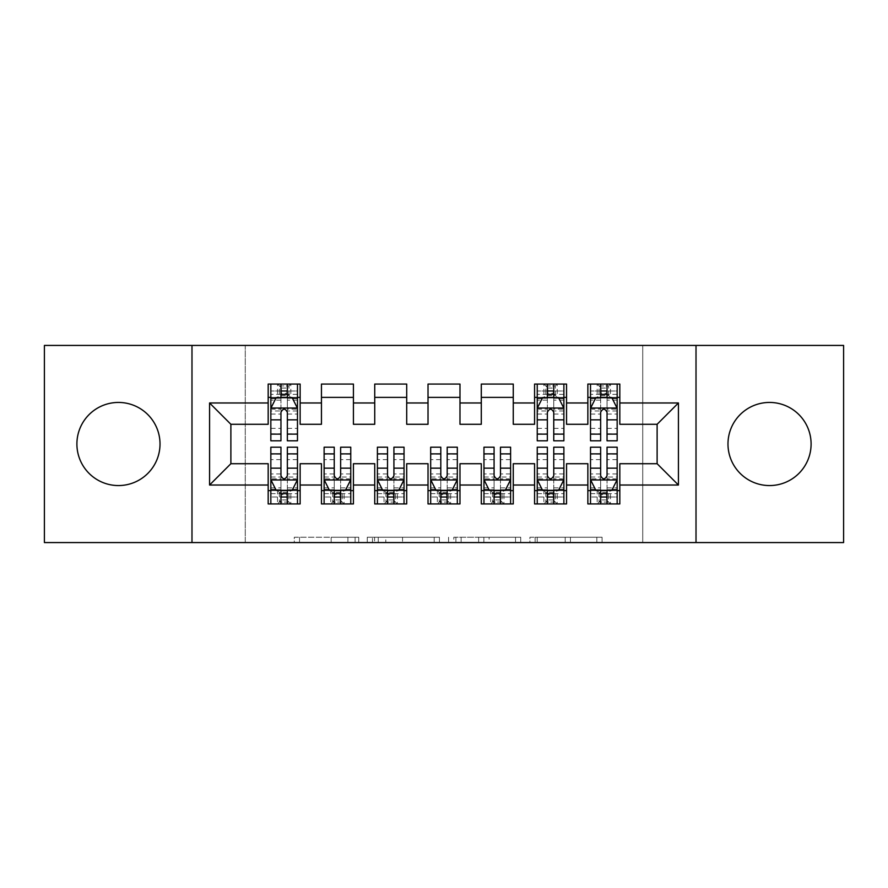 <?xml version="1.0" encoding="UTF-8"?>
<svg xmlns="http://www.w3.org/2000/svg" width="888" height="888" viewBox="0 0 888 888"><rect width="100%" height="100%" fill="white"/><g stroke="black" fill="none" stroke-linecap="round" stroke-linejoin="round"><path stroke-width="0.67" stroke-dasharray="4.44 3.33" d="M358.752 542.568L299.522 542.568L358.752 542.568L358.752 537.24L331.169 537.24L331.169 542.568L331.169 537.24L358.752 537.24L358.752 542.568L358.752 537.24L331.169 537.24L331.169 542.568L331.169 537.24L358.752 537.24L299.522 537.24L358.752 537.24M769.541 402.442A41.558 41.558 0 0 0 727.982 444A41.558 41.558 0 0 0 769.541 485.558A41.558 41.558 0 0 0 811.099 444A41.558 41.558 0 0 0 769.541 402.442M118.459 402.442A41.558 41.558 0 0 0 76.901 444A41.558 41.558 0 0 0 118.459 485.558A41.558 41.558 0 0 0 160.018 444A41.558 41.558 0 0 0 118.459 402.442M596.836 542.568L535.131 542.568L596.836 542.568L596.836 537.24L570.429 537.24L602.075 537.24L602.075 542.568L602.075 537.24L535.131 537.24L602.075 537.24L602.075 542.568L602.075 537.24L596.836 537.24L596.836 542.568M565.201 542.568L537.218 542.568L565.201 542.568L565.201 537.24L570.429 537.24L565.201 537.24L565.201 542.568L565.201 537.24L537.218 537.24L537.218 542.568L537.218 537.24L565.201 537.24L565.201 542.568M529.903 542.568L535.131 542.568L529.903 542.568L529.903 537.24L535.131 537.24L529.903 537.24L529.903 542.568M294.294 542.568L299.522 542.568L294.294 542.568L294.294 537.24L299.522 537.24L294.294 537.24L294.294 542.568M642.734 542.568L245.266 542.568L245.266 345.432L642.734 345.432L642.734 542.568L843.6 542.568L843.6 345.432L642.734 345.432L642.734 542.568M44.4 542.568L245.266 542.568L245.266 345.432L44.4 345.432L44.4 542.568M439.427 542.568L434.199 542.568L439.427 542.568L439.427 537.24L439.427 542.568M372.483 542.568L434.199 542.568L367.255 542.568L372.483 542.568L372.483 537.24L439.427 537.24L367.255 537.24L367.255 542.568L367.255 537.24L372.483 537.24L372.483 542.568M453.801 542.568L520.745 542.568L448.573 542.568L453.801 542.568L453.801 537.24L520.745 537.24L520.745 542.568L520.745 537.24L489.11 537.24L489.11 542.568M566.544 490.62L566.544 503.94L534.576 503.94L534.576 490.62L566.544 490.62L566.544 463.714L587.856 463.714L587.856 490.62L619.824 490.62L619.824 463.714L657.12 463.714L657.12 424.286L619.824 424.286L619.824 384.06L587.856 384.06L587.856 397.38L619.824 397.38M534.576 384.06L566.544 384.06L566.544 397.38L534.576 397.38L534.576 384.06M459.984 490.62L459.984 503.94L428.016 503.94L428.016 490.62L459.984 490.62L459.984 463.714L481.296 463.714L481.296 490.62L513.264 490.62L513.264 463.714L534.576 463.714L534.576 490.62M428.016 384.06L459.984 384.06L459.984 397.38L428.016 397.38L428.016 384.06M353.424 490.62L353.424 503.94L321.456 503.94L321.456 490.62L353.424 490.62L353.424 463.714L374.736 463.714L374.736 490.62L406.704 490.62L406.704 463.714L428.016 463.714L428.016 490.62M321.456 384.06L353.424 384.06L353.424 397.38L321.456 397.38L321.456 384.06M268.176 384.06L300.144 384.06L300.144 397.38L268.176 397.38L268.176 384.06M300.144 490.62L300.144 503.94L268.176 503.94L268.176 490.62L300.144 490.62L300.144 463.714L321.456 463.714L321.456 490.62M374.736 384.06L406.704 384.06L406.704 397.38L374.736 397.38L374.736 384.06M406.704 490.62L406.704 503.94L374.736 503.94L374.736 490.62M481.296 384.06L513.264 384.06L513.264 397.38L481.296 397.38L481.296 384.06M513.264 490.62L513.264 503.94L481.296 503.94L481.296 490.62M619.824 490.62L619.824 503.94L587.856 503.94L587.856 490.62M587.856 397.38L587.856 424.286L566.544 424.286L566.544 397.38M534.576 397.38L534.576 424.286L513.264 424.286L513.264 397.38M481.296 397.38L481.296 424.286L459.984 424.286L459.984 397.38M428.016 397.38L428.016 424.286L406.704 424.286L406.704 397.38M374.736 397.38L374.736 424.286L353.424 424.286L353.424 397.38M268.176 397.38L268.176 424.286L230.88 424.286L230.88 463.714L268.176 463.714L268.176 490.62M321.456 397.38L321.456 424.286L300.144 424.286L300.144 397.38M601.176 388.056L606.504 388.056L606.504 393.384L601.176 393.384L601.176 388.056L599.045 385.925L608.635 385.925L599.045 385.925L599.045 395.515L608.635 395.515L608.635 385.925L608.635 395.515L599.045 395.515L599.045 385.925L597.18 384.06L597.18 397.38L590.52 397.38L617.16 397.38L617.16 384.06L590.52 384.06L617.16 384.06M547.896 388.056L553.224 388.056L553.224 393.384L547.896 393.384L547.896 388.056L545.765 385.925L555.355 385.925L545.765 385.925L545.765 395.515L555.355 395.515L555.355 385.925L555.355 395.515L545.765 395.515L545.765 385.925L543.9 384.06L543.9 397.38L537.24 397.38L563.88 397.38L563.88 384.06L537.24 384.06L563.88 384.06M281.496 388.056L286.824 388.056L286.824 393.384L281.496 393.384L281.496 388.056L279.365 385.925L288.955 385.925L279.365 385.925L279.365 395.515L288.955 395.515L288.955 385.925L288.955 395.515L279.365 395.515L279.365 385.925L277.5 384.06L277.5 397.38L270.84 397.38L297.48 397.38L297.48 384.06L270.84 384.06L297.48 384.06M270.84 447.197L270.84 497.014L270.84 490.62L297.48 490.62L297.48 503.94L270.84 503.94L297.48 503.94M324.12 447.197L324.12 497.014L324.12 490.62L350.76 490.62L350.76 503.94L324.12 503.94L350.76 503.94M377.4 447.197L377.4 497.014L377.4 490.62L404.04 490.62L404.04 503.94L377.4 503.94L404.04 503.94M430.68 447.197L430.68 497.014L430.68 490.62L457.32 490.62L457.32 503.94L430.68 503.94L457.32 503.94M483.96 447.197L483.96 497.014L483.96 490.62L510.6 490.62L510.6 503.94L483.96 503.94L510.6 503.94M537.24 447.197L537.24 497.014L537.24 490.62L563.88 490.62L563.88 503.94L537.24 503.94L563.88 503.94M590.52 447.197L590.52 497.014L590.52 490.62L617.16 490.62L617.16 503.94L590.52 503.94L617.16 503.94M191.986 542.568L191.986 345.432M696.014 345.432L696.014 542.568M378.233 542.568L385.814 542.568L378.233 542.568L378.233 537.24L374.57 537.24L374.57 542.568L374.57 537.24L385.814 537.24L378.233 537.24L378.233 542.568M385.814 542.568L402.553 542.568L385.814 542.568L385.814 537.24L402.553 537.24L402.553 542.568L402.553 537.24L385.814 537.24L385.814 542.568M453.801 537.24L483.882 537.24L483.882 542.568L483.882 537.24L478.643 537.24L483.882 537.24L483.882 542.568L483.882 537.24L489.11 537.24M455.899 537.24L455.899 542.568L455.899 537.24M448.573 537.24L448.573 542.568L448.573 537.24M280.963 397.38L270.84 397.38L270.84 390.986L280.963 390.986L280.963 384.06M270.84 408.302L270.84 433.877L270.84 408.302L276.168 397.646L292.152 397.646L297.48 408.302L297.48 433.877L297.48 408.302M270.84 397.38L270.84 384.06M270.84 440.803L270.84 390.986L297.48 390.986L297.48 397.38L290.82 397.38L290.82 384.06L286.824 388.056M297.48 440.803L297.48 390.986L287.357 390.986L287.357 384.06M280.963 440.803L280.963 410.989L270.84 410.989M270.84 409.124L280.963 409.124L280.963 433.877L280.963 412.298C283.094 408.258 285.226 408.258 287.357 412.298L287.357 433.877L287.357 409.124L297.48 409.124M280.963 390.986L280.963 410.989M297.48 410.989L287.357 410.989L287.357 390.986M280.963 409.124L280.963 397.646M287.357 397.646L287.357 409.124M287.357 410.989L287.357 440.803M297.48 397.38L287.357 397.38M286.824 393.384L290.82 397.38L277.5 397.38L281.496 393.384M286.824 499.944L281.496 499.944L281.496 494.616L286.824 494.616L286.824 499.944L288.955 502.075L279.365 502.075L288.955 502.075L288.955 492.485L279.365 492.485L279.365 502.075L279.365 492.485L288.955 492.485L288.955 502.075L290.82 503.94L290.82 490.62L297.48 490.62L297.48 497.014L287.357 497.014L287.357 503.94M297.48 479.698L297.48 454.123L297.48 479.698L292.152 490.354L276.168 490.354L270.84 479.698L270.84 454.123L270.84 479.698M297.48 447.197L297.48 497.014L270.84 497.014L280.963 497.014L280.963 503.94M281.496 499.944L277.5 503.94L277.5 490.62L270.84 490.62L270.84 503.94M287.357 447.197L287.357 477.011L297.48 477.011M297.48 478.876L287.357 478.876L287.357 454.123L287.357 475.702C285.226 479.742 283.094 479.742 280.963 475.702L280.963 454.123L280.963 478.876L270.84 478.876M287.357 497.014L287.357 477.011M270.84 477.011L280.963 477.011L280.963 497.014M287.357 478.876L287.357 490.354M280.963 490.354L280.963 478.876M280.963 477.011L280.963 447.197M270.84 490.62L280.963 490.62M287.357 490.62L297.48 490.62M281.496 494.616L277.5 490.62L290.82 490.62L286.824 494.616M340.104 499.944L334.776 499.944L334.776 494.616L340.104 494.616L340.104 499.944L342.235 502.075L332.645 502.075L342.235 502.075L342.235 492.485L332.645 492.485L332.645 502.075L332.645 492.485L342.235 492.485L342.235 502.075L344.1 503.94L344.1 490.62L350.76 490.62L350.76 497.014L340.637 497.014L340.637 503.94M350.76 479.698L350.76 454.123L350.76 479.698L345.432 490.354L329.448 490.354L324.12 479.698L324.12 454.123L324.12 479.698M350.76 447.197L350.76 497.014L324.12 497.014L334.243 497.014L334.243 503.94M334.776 499.944L330.78 503.94L330.78 490.62L324.12 490.62L324.12 503.94M340.637 447.197L340.637 477.011L350.76 477.011M350.76 478.876L340.637 478.876L340.637 454.123L340.637 475.702C338.506 479.742 336.374 479.742 334.243 475.702L334.243 454.123L334.243 478.876L324.12 478.876M340.637 497.014L340.637 477.011M324.12 477.011L334.243 477.011L334.243 497.014M340.637 478.876L340.637 490.354M334.243 490.354L334.243 478.876M334.243 477.011L334.243 447.197M324.12 490.62L334.243 490.62M340.637 490.62L350.76 490.62M334.776 494.616L330.78 490.62L344.1 490.62L340.104 494.616M393.384 499.944L388.056 499.944L388.056 494.616L393.384 494.616L393.384 499.944L395.515 502.075L385.925 502.075L395.515 502.075L395.515 492.485L385.925 492.485L385.925 502.075L385.925 492.485L395.515 492.485L395.515 502.075L397.38 503.94L397.38 490.62L404.04 490.62L404.04 497.014L393.917 497.014L393.917 503.94M404.04 479.698L404.04 454.123L404.04 479.698L398.712 490.354L382.728 490.354L377.4 479.698L377.4 454.123L377.4 479.698M404.04 447.197L404.04 497.014L377.4 497.014L387.523 497.014L387.523 503.94M388.056 499.944L384.06 503.94L384.06 490.62L377.4 490.62L377.4 503.94M393.917 447.197L393.917 477.011L404.04 477.011M404.04 478.876L393.917 478.876L393.917 454.123L393.917 475.702C391.786 479.742 389.654 479.742 387.523 475.702L387.523 454.123L387.523 478.876L377.4 478.876M393.917 497.014L393.917 477.011M377.4 477.011L387.523 477.011L387.523 497.014M393.917 478.876L393.917 490.354M387.523 490.354L387.523 478.876M387.523 477.011L387.523 447.197M377.4 490.62L387.523 490.62M393.917 490.62L404.04 490.62M388.056 494.616L384.06 490.62L397.38 490.62L393.384 494.616M446.664 499.944L441.336 499.944L441.336 494.616L446.664 494.616L446.664 499.944L448.795 502.075L439.205 502.075L448.795 502.075L448.795 492.485L439.205 492.485L439.205 502.075L439.205 492.485L448.795 492.485L448.795 502.075L450.66 503.94L450.66 490.62L457.32 490.62L457.32 497.014L447.197 497.014L447.197 503.94M457.32 479.698L457.32 454.123L457.32 479.698L451.992 490.354L436.008 490.354L430.68 479.698L430.68 454.123L430.68 479.698M457.32 447.197L457.32 497.014L430.68 497.014L440.803 497.014L440.803 503.94M441.336 499.944L437.34 503.94L437.34 490.62L430.68 490.62L430.68 503.94M447.197 447.197L447.197 477.011L457.32 477.011M457.32 478.876L447.197 478.876L447.197 454.123L447.197 475.702C445.066 479.742 442.934 479.742 440.803 475.702L440.803 454.123L440.803 478.876L430.68 478.876M447.197 497.014L447.197 477.011M430.68 477.011L440.803 477.011L440.803 497.014M447.197 478.876L447.197 490.354M440.803 490.354L440.803 478.876M440.803 477.011L440.803 447.197M430.68 490.62L440.803 490.62M447.197 490.62L457.32 490.62M441.336 494.616L437.34 490.62L450.66 490.62L446.664 494.616M499.944 499.944L494.616 499.944L494.616 494.616L499.944 494.616L499.944 499.944L502.075 502.075L492.485 502.075L502.075 502.075L502.075 492.485L492.485 492.485L492.485 502.075L492.485 492.485L502.075 492.485L502.075 502.075L503.94 503.94L503.94 490.62L510.6 490.62L510.6 497.014L500.477 497.014L500.477 503.94M510.6 479.698L510.6 454.123L510.6 479.698L505.272 490.354L489.288 490.354L483.96 479.698L483.96 454.123L483.96 479.698M510.6 447.197L510.6 497.014L483.96 497.014L494.083 497.014L494.083 503.94M494.616 499.944L490.62 503.94L490.62 490.62L483.96 490.62L483.96 503.94M500.477 447.197L500.477 477.011L510.6 477.011M510.6 478.876L500.477 478.876L500.477 454.123L500.477 475.702C498.346 479.742 496.214 479.742 494.083 475.702L494.083 454.123L494.083 478.876L483.96 478.876M500.477 497.014L500.477 477.011M483.96 477.011L494.083 477.011L494.083 497.014M500.477 478.876L500.477 490.354M494.083 490.354L494.083 478.876M494.083 477.011L494.083 447.197M483.96 490.62L494.083 490.62M500.477 490.62L510.6 490.62M494.616 494.616L490.62 490.62L503.94 490.62L499.944 494.616M547.363 397.38L537.24 397.38L537.24 390.986L547.363 390.986L547.363 384.06M537.24 408.302L537.24 433.877L537.24 408.302L542.568 397.646L558.552 397.646L563.88 408.302L563.88 433.877L563.88 408.302M537.24 397.38L537.24 384.06M537.24 440.803L537.24 390.986L563.88 390.986L563.88 397.38L557.22 397.38L557.22 384.06L553.224 388.056M563.88 440.803L563.88 390.986L553.757 390.986L553.757 384.06M547.363 440.803L547.363 410.989L537.24 410.989M537.24 409.124L547.363 409.124L547.363 433.877L547.363 412.298C549.494 408.258 551.626 408.258 553.757 412.298L553.757 433.877L553.757 409.124L563.88 409.124M547.363 390.986L547.363 410.989M563.88 410.989L553.757 410.989L553.757 390.986M547.363 409.124L547.363 397.646M553.757 397.646L553.757 409.124M553.757 410.989L553.757 440.803M563.88 397.38L553.757 397.38M553.224 393.384L557.22 397.38L543.9 397.38L547.896 393.384M553.224 499.944L547.896 499.944L547.896 494.616L553.224 494.616L553.224 499.944L555.355 502.075L545.765 502.075L555.355 502.075L555.355 492.485L545.765 492.485L545.765 502.075L545.765 492.485L555.355 492.485L555.355 502.075L557.22 503.94L557.22 490.62L563.88 490.62L563.88 497.014L553.757 497.014L553.757 503.94M563.88 479.698L563.88 454.123L563.88 479.698L558.552 490.354L542.568 490.354L537.24 479.698L537.24 454.123L537.24 479.698M563.88 447.197L563.88 497.014L537.24 497.014L547.363 497.014L547.363 503.94M547.896 499.944L543.9 503.94L543.9 490.62L537.24 490.62L537.24 503.94M553.757 447.197L553.757 477.011L563.88 477.011M563.88 478.876L553.757 478.876L553.757 454.123L553.757 475.702C551.626 479.742 549.494 479.742 547.363 475.702L547.363 454.123L547.363 478.876L537.24 478.876M553.757 497.014L553.757 477.011M537.24 477.011L547.363 477.011L547.363 497.014M553.757 478.876L553.757 490.354M547.363 490.354L547.363 478.876M547.363 477.011L547.363 447.197M537.24 490.62L547.363 490.62M553.757 490.62L563.88 490.62M547.896 494.616L543.9 490.62L557.22 490.62L553.224 494.616M600.643 397.38L590.52 397.38L590.52 390.986L600.643 390.986L600.643 384.06M590.52 408.302L590.52 433.877L590.52 408.302L595.848 397.646L611.832 397.646L617.16 408.302L617.16 433.877L617.16 408.302M590.52 397.38L590.52 384.06M590.52 440.803L590.52 390.986L617.16 390.986L617.16 397.38L610.5 397.38L610.5 384.06L606.504 388.056M617.16 440.803L617.16 390.986L607.037 390.986L607.037 384.06M600.643 440.803L600.643 410.989L590.52 410.989M590.52 409.124L600.643 409.124L600.643 433.877L600.643 412.298C602.774 408.258 604.906 408.258 607.037 412.298L607.037 433.877L607.037 409.124L617.16 409.124M600.643 390.986L600.643 410.989M617.16 410.989L607.037 410.989L607.037 390.986M600.643 409.124L600.643 397.646M607.037 397.646L607.037 409.124M607.037 410.989L607.037 440.803M617.16 397.38L607.037 397.38M606.504 393.384L610.5 397.38L597.18 397.38L601.176 393.384M606.504 499.944L601.176 499.944L601.176 494.616L606.504 494.616L606.504 499.944L608.635 502.075L599.045 502.075L608.635 502.075L608.635 492.485L599.045 492.485L599.045 502.075L599.045 492.485L608.635 492.485L608.635 502.075L610.5 503.94L610.5 490.62L617.16 490.62L617.16 497.014L607.037 497.014L607.037 503.94M617.16 479.698L617.16 454.123L617.16 479.698L611.832 490.354L595.848 490.354L590.52 479.698L590.52 454.123L590.52 479.698M617.16 447.197L617.16 497.014L590.52 497.014L600.643 497.014L600.643 503.94M601.176 499.944L597.18 503.94L597.18 490.62L590.52 490.62L590.52 503.94M607.037 447.197L607.037 477.011L617.16 477.011M617.16 478.876L607.037 478.876L607.037 454.123L607.037 475.702C604.906 479.742 602.774 479.742 600.643 475.702L600.643 454.123L600.643 478.876L590.52 478.876M607.037 497.014L607.037 477.011M590.52 477.011L600.643 477.011L600.643 497.014M607.037 478.876L607.037 490.354M600.643 490.354L600.643 478.876M600.643 477.011L600.643 447.197M590.52 490.62L600.643 490.62M607.037 490.62L617.16 490.62M601.176 494.616L597.18 490.62L610.5 490.62L606.504 494.616M355.089 537.24L355.089 542.568L355.089 537.24M347.907 537.24L347.907 542.568L347.907 537.24M299.522 537.24L299.522 542.568L299.522 537.24M434.199 537.24L434.199 542.568L434.199 537.24M515.517 537.24L515.517 542.568L515.517 537.24M478.643 537.24L478.643 542.568L478.643 537.24M461.127 537.24L461.127 542.568L461.127 537.24M570.429 537.24L570.429 542.568L570.429 537.24M535.131 537.24L535.131 542.568L535.131 537.24M270.973 408.036L297.347 408.036M270.84 428.338L280.963 428.338M280.963 400.144L270.84 400.144M297.48 400.144L287.357 400.144M275.846 398.29L280.963 398.29M287.357 398.29L292.474 398.29M287.357 428.338L297.48 428.338M270.84 414.052L280.963 414.052M287.357 414.052L297.48 414.052M297.48 394.372L287.357 394.372M280.963 394.372L270.84 394.372M297.347 479.964L270.973 479.964M297.48 459.662L287.357 459.662M287.357 487.856L297.48 487.856M270.84 487.856L280.963 487.856M292.474 489.71L287.357 489.71M280.963 489.71L275.846 489.71M280.963 459.662L270.84 459.662M297.48 473.948L287.357 473.948M280.963 473.948L270.84 473.948M270.84 493.628L280.963 493.628M287.357 493.628L297.48 493.628M350.627 479.964L324.253 479.964M350.76 459.662L340.637 459.662M340.637 487.856L350.76 487.856M324.12 487.856L334.243 487.856M345.754 489.71L340.637 489.71M334.243 489.71L329.126 489.71M334.243 459.662L324.12 459.662M350.76 473.948L340.637 473.948M334.243 473.948L324.12 473.948M324.12 493.628L334.243 493.628M340.637 493.628L350.76 493.628M403.907 479.964L377.533 479.964M404.04 459.662L393.917 459.662M393.917 487.856L404.04 487.856M377.4 487.856L387.523 487.856M399.034 489.71L393.917 489.71M387.523 489.71L382.406 489.71M387.523 459.662L377.4 459.662M404.04 473.948L393.917 473.948M387.523 473.948L377.4 473.948M377.4 493.628L387.523 493.628M393.917 493.628L404.04 493.628M457.187 479.964L430.813 479.964M457.32 459.662L447.197 459.662M447.197 487.856L457.32 487.856M430.68 487.856L440.803 487.856M452.314 489.71L447.197 489.71M440.803 489.71L435.686 489.71M440.803 459.662L430.68 459.662M457.32 473.948L447.197 473.948M440.803 473.948L430.68 473.948M430.68 493.628L440.803 493.628M447.197 493.628L457.32 493.628M510.467 479.964L484.093 479.964M510.6 459.662L500.477 459.662M500.477 487.856L510.6 487.856M483.96 487.856L494.083 487.856M505.594 489.71L500.477 489.71M494.083 489.71L488.966 489.71M494.083 459.662L483.96 459.662M510.6 473.948L500.477 473.948M494.083 473.948L483.96 473.948M483.96 493.628L494.083 493.628M500.477 493.628L510.6 493.628M537.373 408.036L563.747 408.036M537.24 428.338L547.363 428.338M547.363 400.144L537.24 400.144M563.88 400.144L553.757 400.144M542.246 398.29L547.363 398.29M553.757 398.29L558.874 398.29M553.757 428.338L563.88 428.338M537.24 414.052L547.363 414.052M553.757 414.052L563.88 414.052M563.88 394.372L553.757 394.372M547.363 394.372L537.24 394.372M563.747 479.964L537.373 479.964M563.88 459.662L553.757 459.662M553.757 487.856L563.88 487.856M537.24 487.856L547.363 487.856M558.874 489.71L553.757 489.71M547.363 489.71L542.246 489.71M547.363 459.662L537.24 459.662M563.88 473.948L553.757 473.948M547.363 473.948L537.24 473.948M537.24 493.628L547.363 493.628M553.757 493.628L563.88 493.628M590.653 408.036L617.027 408.036M590.52 428.338L600.643 428.338M600.643 400.144L590.52 400.144M617.16 400.144L607.037 400.144M595.526 398.29L600.643 398.29M607.037 398.29L612.154 398.29M607.037 428.338L617.16 428.338M590.52 414.052L600.643 414.052M607.037 414.052L617.16 414.052M617.16 394.372L607.037 394.372M600.643 394.372L590.52 394.372M617.027 479.964L590.653 479.964M617.16 459.662L607.037 459.662M607.037 487.856L617.16 487.856M590.52 487.856L600.643 487.856M612.154 489.71L607.037 489.71M600.643 489.71L595.526 489.71M600.643 459.662L590.52 459.662M617.16 473.948L607.037 473.948M600.643 473.948L590.52 473.948M590.52 493.628L600.643 493.628M607.037 493.628L617.16 493.628M270.84 433.877L280.963 433.877M287.357 433.877L297.48 433.877M297.48 454.123L287.357 454.123M280.963 454.123L270.84 454.123M350.76 454.123L340.637 454.123M334.243 454.123L324.12 454.123M404.04 454.123L393.917 454.123M387.523 454.123L377.4 454.123M457.32 454.123L447.197 454.123M440.803 454.123L430.68 454.123M510.6 454.123L500.477 454.123M494.083 454.123L483.96 454.123M537.24 433.877L547.363 433.877M553.757 433.877L563.88 433.877M563.88 454.123L553.757 454.123M547.363 454.123L537.24 454.123M590.52 433.877L600.643 433.877M607.037 433.877L617.16 433.877M617.16 454.123L607.037 454.123M600.643 454.123L590.52 454.123"/><path stroke-width="1.33" d="M769.541 402.442A41.558 41.558 0 0 0 727.982 444A41.558 41.558 0 0 0 769.541 485.558A41.558 41.558 0 0 0 811.099 444A41.558 41.558 0 0 0 769.541 402.442M118.459 402.442A41.558 41.558 0 0 0 76.901 444A41.558 41.558 0 0 0 118.459 485.558A41.558 41.558 0 0 0 160.018 444A41.558 41.558 0 0 0 118.459 402.442M696.014 542.568L843.6 542.568L843.6 345.432L696.014 345.432L696.014 542.568L191.986 542.568L191.986 345.432L44.4 345.432L44.4 542.568L191.986 542.568M696.014 345.432L191.986 345.432M209.568 485.026L209.568 402.974L268.176 402.974L268.176 424.286L230.88 424.286L230.88 463.714L209.568 485.026L268.176 485.026L268.176 503.94L300.144 503.94L300.144 485.026L321.456 485.026L321.456 503.94L353.424 503.94L353.424 485.026L374.736 485.026L374.736 503.94L406.704 503.94L406.704 485.026L428.016 485.026L428.016 503.94L459.984 503.94L459.984 485.026L481.296 485.026L481.296 503.94L513.264 503.94L513.264 485.026L534.576 485.026L534.576 503.94L566.544 503.94L566.544 485.026L587.856 485.026L587.856 503.94L619.824 503.94L619.824 463.714L657.12 463.714L657.12 424.286L619.824 424.286L619.824 402.974L678.432 402.974L678.432 485.026L619.824 485.026M619.824 402.974L619.824 384.06L587.856 384.06L587.856 402.974L566.544 402.974L566.544 384.06L534.576 384.06L534.576 402.974L513.264 402.974L513.264 384.06L481.296 384.06L481.296 402.974L459.984 402.974L459.984 384.06L428.016 384.06L428.016 402.974L406.704 402.974L406.704 384.06L374.736 384.06L374.736 402.974L353.424 402.974L353.424 384.06L321.456 384.06L321.456 402.974L300.144 402.974L300.144 384.06L268.176 384.06L268.176 402.974M566.544 485.026L566.544 463.714L587.856 463.714L587.856 485.026M678.432 402.974L657.12 424.286M513.264 485.026L513.264 463.714L534.576 463.714L534.576 485.026M587.856 402.974L587.856 424.286L566.544 424.286L566.544 402.974M459.984 485.026L459.984 463.714L481.296 463.714L481.296 485.026M534.576 402.974L534.576 424.286L513.264 424.286L513.264 402.974M406.704 485.026L406.704 463.714L428.016 463.714L428.016 485.026M481.296 402.974L481.296 424.286L459.984 424.286L459.984 402.974M353.424 485.026L353.424 463.714L374.736 463.714L374.736 485.026M428.016 402.974L428.016 424.286L406.704 424.286L406.704 402.974M300.144 485.026L300.144 463.714L321.456 463.714L321.456 485.026M374.736 402.974L374.736 424.286L353.424 424.286L353.424 402.974M230.88 463.714L268.176 463.714L268.176 485.026M321.456 402.974L321.456 424.286L300.144 424.286L300.144 402.974M587.856 397.38L590.52 397.38M617.16 397.38L619.824 397.38M534.576 397.38L537.24 397.38M563.88 397.38L566.544 397.38M481.296 397.38L513.264 397.38M428.016 397.38L459.984 397.38M374.736 397.38L406.704 397.38M321.456 397.38L353.424 397.38M268.176 397.38L270.84 397.38M297.48 397.38L300.144 397.38M268.176 490.62L270.84 490.62M297.48 490.62L300.144 490.62M321.456 490.62L324.12 490.62M350.76 490.62L353.424 490.62M374.736 490.62L377.4 490.62M404.04 490.62L406.704 490.62M428.016 490.62L430.68 490.62M457.32 490.62L459.984 490.62M481.296 490.62L483.96 490.62M510.6 490.62L513.264 490.62M534.576 490.62L537.24 490.62M563.88 490.62L566.544 490.62M587.856 490.62L590.52 490.62M617.16 490.62L619.824 490.62M209.568 402.974L230.88 424.286M657.12 463.714L678.432 485.026M287.357 390.986L280.963 390.986M297.48 434.121L287.357 434.121L287.357 440.803L297.48 440.803L297.48 408.302L292.152 397.646L276.168 397.646L270.84 408.302L270.84 440.803L280.963 440.803L280.963 434.121L270.84 434.121M270.84 408.302L270.84 384.06M297.48 408.302L297.48 384.06M280.963 397.646L280.963 384.06M287.357 384.06L287.357 397.646M287.357 434.121L287.357 412.298C285.226 408.191 283.094 408.191 280.963 412.298L280.963 434.121M287.357 397.38L280.963 397.38M280.963 497.014L287.357 497.014M270.84 453.879L280.963 453.879L280.963 447.197L270.84 447.197L270.84 479.698L276.168 490.354L292.152 490.354L297.48 479.698L297.48 447.197L287.357 447.197L287.357 453.879L297.48 453.879M297.48 479.698L297.48 503.94M270.84 479.698L270.84 503.94M287.357 490.354L287.357 503.94M280.963 503.94L280.963 490.354M280.963 453.879L280.963 475.702C283.094 479.809 285.226 479.809 287.357 475.702L287.357 453.879M280.963 490.62L287.357 490.62M334.243 497.014L340.637 497.014M324.12 453.879L334.243 453.879L334.243 447.197L324.12 447.197L324.12 479.698L329.448 490.354L345.432 490.354L350.76 479.698L350.76 447.197L340.637 447.197L340.637 453.879L350.76 453.879M350.76 479.698L350.76 503.94M324.12 479.698L324.12 503.94M340.637 490.354L340.637 503.94M334.243 503.94L334.243 490.354M334.243 453.879L334.243 475.702C336.374 479.809 338.506 479.809 340.637 475.702L340.637 453.879M334.243 490.62L340.637 490.62M387.523 497.014L393.917 497.014M377.4 453.879L387.523 453.879L387.523 447.197L377.4 447.197L377.4 479.698L382.728 490.354L398.712 490.354L404.04 479.698L404.04 447.197L393.917 447.197L393.917 453.879L404.04 453.879M404.04 479.698L404.04 503.94M377.4 479.698L377.4 503.94M393.917 490.354L393.917 503.94M387.523 503.94L387.523 490.354M387.523 453.879L387.523 475.702C389.654 479.809 391.786 479.809 393.917 475.702L393.917 453.879M387.523 490.62L393.917 490.62M440.803 497.014L447.197 497.014M430.68 453.879L440.803 453.879L440.803 447.197L430.68 447.197L430.68 479.698L436.008 490.354L451.992 490.354L457.32 479.698L457.32 447.197L447.197 447.197L447.197 453.879L457.32 453.879M457.32 479.698L457.32 503.94M430.68 479.698L430.68 503.94M447.197 490.354L447.197 503.94M440.803 503.94L440.803 490.354M440.803 453.879L440.803 475.702C442.934 479.809 445.066 479.809 447.197 475.702L447.197 453.879M440.803 490.62L447.197 490.62M494.083 497.014L500.477 497.014M483.96 453.879L494.083 453.879L494.083 447.197L483.96 447.197L483.96 479.698L489.288 490.354L505.272 490.354L510.6 479.698L510.6 447.197L500.477 447.197L500.477 453.879L510.6 453.879M510.6 479.698L510.6 503.94M483.96 479.698L483.96 503.94M500.477 490.354L500.477 503.94M494.083 503.94L494.083 490.354M494.083 453.879L494.083 475.702C496.214 479.809 498.346 479.809 500.477 475.702L500.477 453.879M494.083 490.62L500.477 490.62M553.757 390.986L547.363 390.986M563.88 434.121L553.757 434.121L553.757 440.803L563.88 440.803L563.88 408.302L558.552 397.646L542.568 397.646L537.24 408.302L537.24 440.803L547.363 440.803L547.363 434.121L537.24 434.121M537.24 408.302L537.24 384.06M563.88 408.302L563.88 384.06M547.363 397.646L547.363 384.06M553.757 384.06L553.757 397.646M553.757 434.121L553.757 412.298C551.626 408.191 549.494 408.191 547.363 412.298L547.363 434.121M553.757 397.38L547.363 397.38M547.363 497.014L553.757 497.014M537.24 453.879L547.363 453.879L547.363 447.197L537.24 447.197L537.24 479.698L542.568 490.354L558.552 490.354L563.88 479.698L563.88 447.197L553.757 447.197L553.757 453.879L563.88 453.879M563.88 479.698L563.88 503.94M537.24 479.698L537.24 503.94M553.757 490.354L553.757 503.94M547.363 503.94L547.363 490.354M547.363 453.879L547.363 475.702C549.494 479.809 551.626 479.809 553.757 475.702L553.757 453.879M547.363 490.62L553.757 490.62M607.037 390.986L600.643 390.986M617.16 434.121L607.037 434.121L607.037 440.803L617.16 440.803L617.16 408.302L611.832 397.646L595.848 397.646L590.52 408.302L590.52 440.803L600.643 440.803L600.643 434.121L590.52 434.121M590.52 408.302L590.52 384.06M617.16 408.302L617.16 384.06M600.643 397.646L600.643 384.06M607.037 384.06L607.037 397.646M607.037 434.121L607.037 412.298C604.906 408.191 602.774 408.191 600.643 412.298L600.643 434.121M607.037 397.38L600.643 397.38M600.643 497.014L607.037 497.014M590.52 453.879L600.643 453.879L600.643 447.197L590.52 447.197L590.52 479.698L595.848 490.354L611.832 490.354L617.16 479.698L617.16 447.197L607.037 447.197L607.037 453.879L617.16 453.879M617.16 479.698L617.16 503.94M590.52 479.698L590.52 503.94M607.037 490.354L607.037 503.94M600.643 503.94L600.643 490.354M600.643 453.879L600.643 475.702C602.774 479.809 604.906 479.809 607.037 475.702L607.037 453.879M600.643 490.62L607.037 490.62M297.347 408.036L270.973 408.036M270.84 398.29L275.846 398.29M292.474 398.29L297.48 398.29M280.963 419.846L270.84 419.846M297.48 419.846L287.357 419.846M287.357 394.372L280.963 394.372M270.973 479.964L297.347 479.964M297.48 489.71L292.474 489.71M275.846 489.71L270.84 489.71M287.357 468.154L297.48 468.154M270.84 468.154L280.963 468.154M280.963 493.628L287.357 493.628M324.253 479.964L350.627 479.964M350.76 489.71L345.754 489.71M329.126 489.71L324.12 489.71M340.637 468.154L350.76 468.154M324.12 468.154L334.243 468.154M334.243 493.628L340.637 493.628M377.533 479.964L403.907 479.964M404.04 489.71L399.034 489.71M382.406 489.71L377.4 489.71M393.917 468.154L404.04 468.154M377.4 468.154L387.523 468.154M387.523 493.628L393.917 493.628M430.813 479.964L457.187 479.964M457.32 489.71L452.314 489.71M435.686 489.71L430.68 489.71M447.197 468.154L457.32 468.154M430.68 468.154L440.803 468.154M440.803 493.628L447.197 493.628M484.093 479.964L510.467 479.964M510.6 489.71L505.594 489.71M488.966 489.71L483.96 489.71M500.477 468.154L510.6 468.154M483.96 468.154L494.083 468.154M494.083 493.628L500.477 493.628M563.747 408.036L537.373 408.036M537.24 398.29L542.246 398.29M558.874 398.29L563.88 398.29M547.363 419.846L537.24 419.846M563.88 419.846L553.757 419.846M553.757 394.372L547.363 394.372M537.373 479.964L563.747 479.964M563.88 489.71L558.874 489.71M542.246 489.71L537.24 489.71M553.757 468.154L563.88 468.154M537.24 468.154L547.363 468.154M547.363 493.628L553.757 493.628M617.027 408.036L590.653 408.036M590.52 398.29L595.526 398.29M612.154 398.29L617.16 398.29M600.643 419.846L590.52 419.846M617.16 419.846L607.037 419.846M607.037 394.372L600.643 394.372M590.653 479.964L617.027 479.964M617.16 489.71L612.154 489.71M595.526 489.71L590.52 489.71M607.037 468.154L617.16 468.154M590.52 468.154L600.643 468.154M600.643 493.628L607.037 493.628"/></g></svg>
